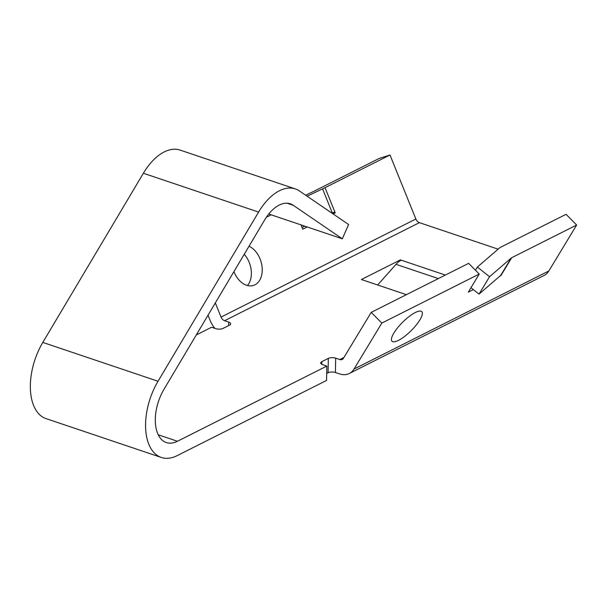 <?xml version="1.0" encoding="UTF-8"?>
<svg xmlns="http://www.w3.org/2000/svg" width="607" height="607" viewBox="0 0 607 607"><rect width="100%" height="100%" fill="white"/><g stroke="black" fill="none" stroke-linecap="round" stroke-linejoin="round"><path stroke-width="0.91" d="M398.488 340.352A20.972 5.994 135.2 0 0 416.091 325.223A20.972 5.994 135.2 0 0 421.789 311.672A20.972 5.994 135.2 0 0 415.309 312.537A20.972 5.994 135.2 0 0 397.706 327.659A20.972 5.994 135.2 0 0 392.008 341.21A20.972 5.994 135.2 0 0 398.488 340.352M233.938 271.617A20.972 14.447 72.3 0 0 253.445 285.434A20.972 14.447 72.3 0 0 254.902 284.842A20.972 14.447 72.3 0 0 261.921 265.676A20.972 14.447 72.3 0 0 249.029 246.222M268.757 214.013L342.34 238.809L348.6 224.522L299.463 190.985A52.422 29.371 108.6 0 0 295.343 188.921L180.12 150.096A52.422 29.371 108.6 0 0 143.373 173.253L42.809 342.424A52.422 29.371 108.6 0 0 30.35 385.286A52.422 29.371 108.6 0 0 46.079 418.625L161.295 457.45A52.422 29.371 108.6 0 0 177.206 455.614L326.566 380.43L326.816 366.082L322.704 364.693A5.243 2.14 -179 0 1 320.708 362.971A5.243 2.14 -179 0 1 321.831 361.673L328.326 358.403A5.243 2.14 -179 0 1 335.686 358.153L339.806 359.541L343.949 357.455M295.343 188.921A52.422 29.371 108.6 0 0 258.59 212.078L158.032 381.257A52.422 29.371 108.6 0 0 145.574 424.118A52.422 29.371 108.6 0 0 161.295 457.45M342.34 238.809L293.204 205.272A36.701 20.562 108.6 0 0 290.321 203.823A36.701 20.562 108.6 0 0 264.591 220.038L164.034 389.208A36.701 20.562 108.6 0 0 155.309 419.217A36.701 20.562 108.6 0 0 166.318 442.549A36.701 20.562 108.6 0 0 177.456 441.266L326.816 366.082M335.686 358.153L335.436 372.508L339.556 373.897A20.972 15.107 63.3 0 0 349.313 373.487L544.13 275.426A20.972 15.107 63.3 0 0 548.857 270.965L576.65 225.015L566.035 214.317L501.094 247.003A20.972 13.248 31.2 0 0 499.06 248.354L477.398 267.042L475.463 270.244M335.436 372.508A5.243 2.14 1 0 0 328.076 372.759L328.326 358.403M326.687 373.457L328.076 372.759M333.084 213.937L335.223 212.86L325.048 187.677L389.99 154.99L415.863 219.021A5.243 3.779 -116.7 0 0 419.399 222.648L498.112 249.173M377.675 284.987L396.022 264.326A20.972 11.745 -71.4 0 1 401.189 260.175L400.37 259.895L361.408 279.508L406.402 294.668M196.281 334.965L211.593 327.249L215.713 328.637A5.243 2.14 1 0 0 223.073 328.395L229.567 325.124A5.243 2.14 1 0 0 230.69 323.827A5.243 2.14 1 0 0 228.695 322.105L224.582 320.716L419.399 222.648M215.326 302.923L221.047 317.082A5.243 3.779 -116.7 0 0 224.582 320.716M208.026 315.2L210.189 320.549A20.972 15.107 -116.7 0 0 214.901 328.364M400.37 259.895L400.354 260.631M335.223 212.86L332.689 213.664M305.64 195.196L313.569 191.448A5.243 0.41 158 0 0 314.191 191.144L379.132 158.457L389.99 154.99M325.048 187.677A20.972 1.654 158 0 1 322.575 188.883L307.112 196.198M247.497 285.548A20.972 14.447 72.3 0 0 244.226 254.295M304.813 226.161L302.081 227.534M266.397 217.207L271.139 214.817M301.011 224.878L302.756 229.203L307.195 226.965M334.844 211.904A20.972 1.654 158 0 1 332.363 213.11L332.082 213.247M304.79 226.153L302.051 227.45M473.346 289.585L468.308 292.119L479.242 274.053L381.833 323.083L354.04 369.026A20.972 15.107 63.3 0 1 349.313 373.487M381.833 323.083L371.218 312.377L343.425 358.327A5.243 3.779 63.3 0 1 342.242 359.443A5.243 3.779 63.3 0 1 339.806 359.541M500.555 275.54L499.591 276.375M501.192 275.092A5.243 3.316 31.2 0 0 500.684 275.426L511.2 258.043A5.243 3.316 31.2 0 1 511.709 257.709L500.783 275.775M511.709 257.709L576.65 225.015M371.218 312.377L468.627 263.347L479.242 274.053M511.2 258.043L489.546 276.731L477.398 267.042M500.684 275.426L479.029 294.114L489.546 276.731M479.029 294.114L470.986 287.695M42.809 342.424L158.032 381.257M158.237 434.787L177.456 441.266M401.189 260.175L445.363 275.054M287.149 203.224L293.204 205.272M143.373 173.253L258.59 212.078M228.695 322.105L228.634 325.587M396.022 264.326L438.353 278.59M221.047 317.082L415.863 219.021M332.363 213.11L322.575 188.883M321.831 361.673L321.786 364.299M354.04 369.026L548.857 270.965"/></g></svg>

